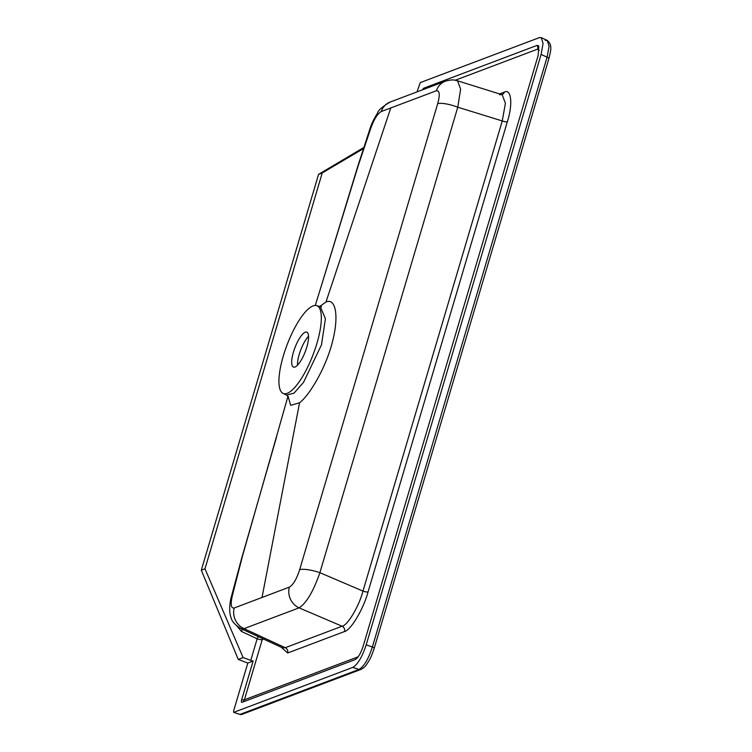 <?xml version="1.0" encoding="UTF-8"?>
<svg xmlns="http://www.w3.org/2000/svg" width="752" height="752" viewBox="0 0 752 752"><rect width="100%" height="100%" fill="white"/><g stroke="black" fill="none" stroke-linecap="round" stroke-linejoin="round"><path stroke-width="1.13" d="M297.482 365.209A18.819 5.565 110.9 0 1 299.23 354.399A18.819 5.565 110.9 0 1 308.564 336.247M306.825 347.095A18.706 5.537 -69.1 0 0 306.788 332.14A18.706 5.537 -69.1 0 0 293.43 352.152A18.706 5.537 -69.1 0 0 293.412 367.079A18.706 5.537 -69.1 0 0 306.825 347.095M283.307 355.978A46.972 13.893 -69.1 0 0 282.987 393.343A46.972 13.893 -69.1 0 0 316.949 343.269A46.972 13.893 -69.1 0 0 316.564 305.632A46.972 13.893 -69.1 0 0 283.307 355.978M282.987 393.343L286.597 395.12L293.994 393.155L303.526 382.373L321.471 344.886L325.419 318.745L320.314 306.684L321.583 306.778M287.988 396.219L242.652 555.455L232.471 595.123C230.356 604.213 230.939 608.5 234.201 607.992L289.332 587.133C293.195 584.887 296.636 579.068 299.653 569.687L437.692 103.673C440.127 94.677 439.676 90.372 436.357 90.766L381.264 111.531C377.495 113.731 373.951 119.455 370.623 128.714L358.027 166.305M319.666 306.506L325.945 302.06C335.73 297.529 339.105 316.047 332.553 341.389C326.396 366.497 310.228 394.556 299.569 402.771L290.667 405.337L288.129 396.407M363.479 148.605L322.232 172.951L204.976 568.813L243.122 657.586L250.754 660.388L257.146 638.796A4.23 0.949 115.1 0 1 258.199 636.587M363.855 147.458L318.566 174.342L201.31 570.204L238.252 659.419L247.803 663.076L233.599 711.007L233.74 712.36L352.81 667.381C357.745 664.411 362.21 656.91 366.196 644.878L541.102 54.407L543.076 43.381L541.214 37.6L539.353 37.628L420.283 82.607L416.993 91.904M318.566 174.342L322.232 172.951M204.976 568.813L201.31 570.204M238.252 659.419L243.122 657.586M250.754 660.388A4.23 1.025 16.5 0 0 253.123 661.064L241.693 699.661A3.384 1.006 -69.1 0 0 241.937 702.359L355.16 659.598C358.121 657.868 360.8 653.366 363.197 646.09L538.15 55.451L538.827 45.957L537.097 45.374L423.912 88.134A3.384 1.006 -69.1 0 0 422.539 89.808M240.997 628.625L282.385 647.773L285.234 647.707L244.024 628.644L240.96 628.606C235.085 625.015 231.785 621.368 231.08 617.655C228.364 611.066 230.225 600.322 231.541 596.007L231.541 596.007A16.929 3.939 14.8 0 1 232.471 595.123M352.81 667.381L358.939 669.477A3.384 3.13 69.3 0 0 360.904 669.44L242.012 714.353A3.384 3.13 69.3 0 1 240.038 714.391A1.692 0.517 107.9 0 1 239.907 714.4L233.609 712.37L240.038 714.391L358.939 669.477C363.987 666.554 368.461 659.053 372.372 646.993L547.08 57.208L549.101 46.201L547.193 40.401L545.275 40.411M436.357 90.766A16.929 15.613 -110.2 0 1 445.428 81.169C453.465 78.913 455.139 80.379 457.517 80.793L460.628 89.121L457.771 107.207L502.242 120.94L505.419 103.259L502.092 94.555L499.525 94.733M289.332 587.133A16.929 15.613 -110.1 0 0 299.089 607.851L342.085 626.228C347.631 625.429 359.108 606.14 362.972 591.1L319.891 572.686C313.34 591.457 306.412 603.179 299.089 607.851L244.024 628.644A16.929 15.651 -110.9 0 1 234.201 607.992M358.018 166.333L321.743 284.557L357.548 167.038M299.653 569.687A16.929 4.042 15.5 0 1 319.891 572.686L457.771 107.207A16.929 4.183 17.5 0 0 437.692 103.673M445.428 81.169L390.185 102.028A16.929 15.651 -110.8 0 0 381.264 111.531M357.632 166.775L369.702 129.598A16.929 4.286 18.2 0 1 370.623 128.714M360.904 669.44L360.904 669.44C363.517 668.133 365.51 666.328 366.882 664.044C369.42 659.927 370.698 658.837 374.205 648.337A3.384 0.827 16.5 0 0 372.372 646.993L366.196 644.878M242.482 629.311A4.23 0.949 -64.9 0 0 241.477 631.445L236.786 625.946M537.097 45.374A4.23 3.91 -110.7 0 1 537.68 49.106L455.233 80.248M357.087 658.122A4.23 3.91 69.3 0 0 357.604 657.022L358.3 656.609M253.123 661.064L247.803 663.076M262.016 597.483L299.569 402.771M390.767 107.94L325.945 302.06M263.595 639.078L262.241 639.595A4.23 1.025 -163.5 0 1 257.146 638.796L241.477 631.445M262.41 638.533A4.23 3.91 -110.7 0 1 262.241 639.595L244.409 699.783L357.604 657.022M241.693 699.661A4.23 1.025 -163.5 0 0 244.409 699.783A4.23 3.91 69.3 0 1 242.294 702.227M499.807 93.85L504.263 92.167C511.322 88.134 513.005 104.368 507.337 121.739L368.066 591.899C363.583 608.819 350.639 630.58 344.501 631.53L287.649 653.009L281.333 647.284M539.231 50.375L537.68 49.106M374.205 648.337L548.904 58.553A3.384 0.827 16.5 0 0 547.08 57.208L541.102 54.407M368.066 591.899A4.23 1.025 16.5 0 1 362.972 591.1L502.242 120.94A4.23 1.025 16.5 0 0 507.337 121.739M287.649 653.009A4.23 3.91 -110.7 0 0 285.234 647.707L342.085 626.228A4.23 3.91 69.3 0 1 344.501 631.53M242.012 714.353L239.907 714.4A1.692 0.517 107.9 0 1 239.803 714.315M424.391 89.103A4.23 3.91 69.3 0 0 423.912 88.134M504.263 92.167A4.23 3.91 -110.7 0 1 502.223 94.583M541.214 37.6L547.193 40.401C552.946 44.979 550.511 51.38 548.904 58.553M501.988 94.686L457.545 80.802M321.724 284.613L315.267 305.472M276.548 437.044L241.796 557.824M231.541 596.007L241.777 557.899M369.702 129.598C370.999 124.992 373.584 119.512 377.466 113.176C378.181 110.347 382.42 106.634 390.185 102.028M316.564 305.632L320.314 306.684M286.597 395.12L288.373 396.877"/></g></svg>
